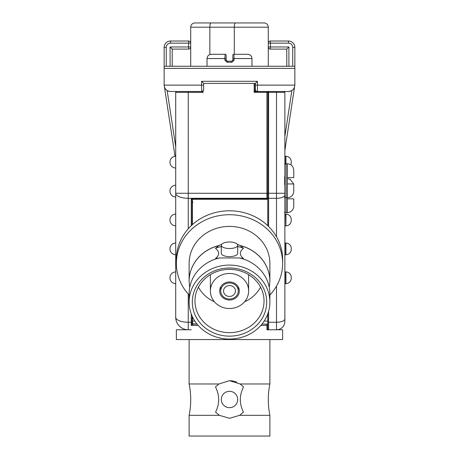 <?xml version="1.0" encoding="UTF-8"?>
<svg xmlns="http://www.w3.org/2000/svg" width="459" height="459" viewBox="0 0 459 459"><rect width="100%" height="100%" fill="white"/><g stroke="black" fill="none" stroke-linecap="round" stroke-linejoin="round"><path stroke-width="0.69" d="M192.413 316.71L192.573 323.802L197.031 324.071M261.969 324.071L267.758 324.215L267.758 328.105M192.82 199.286A0.838 0.769 180 0 0 192.413 199.946L192.413 224.6M192.413 202.901L192.361 224.658M192.929 199.212L191.254 198.781L192.091 199.981L192.091 224.904L192.091 199.12M255.324 85.122L257.447 85.122L257.447 81.295L255.324 83.418L255.324 89.367A2.123 2.123 0 0 0 257.447 91.496L288.481 91.496L284.867 91.496L284.867 92.334L284.758 91.496M267.758 313.916L267.758 321.92A0.838 0.333 -0 0 0 268.595 322.258L268.595 329.78A0.838 0.838 0 0 1 267.758 328.942L267.758 324.88L267.758 328.942A0.838 0.838 0 0 1 266.92 329.78L276.502 329.78A8.365 8.365 0 0 0 284.867 321.409L284.867 92.334A0.838 0.838 0 0 0 284.029 91.496L284.855 92.184M284.867 150.443L294.535 87.118A6.374 6.374 0 0 1 288.481 91.496C292.349 91.112 294.471 88.983 294.856 85.122L257.447 85.122L257.447 91.496L255.789 91.496A0.729 0.557 -4 0 0 256.07 91.542L267.241 91.542A0.792 0.792 0 0 1 267.758 91.731L267.758 91.496M255.841 91.496A0.838 0.838 0 0 1 255.003 90.658L254.171 92.334L255.841 91.496A0.838 0.838 0 0 1 255.003 90.658L255.003 83.418M191.879 91.496L201.53 91.542L203.119 92.334L202.568 91.232L203.119 90.796A2.134 2.134 0 0 0 203.676 89.35L203.676 83.418L201.553 81.295L201.553 85.122L203.676 85.122L203.676 89.35M175.826 91.496L175.711 92.334L175.711 91.496L170.518 91.496L201.553 91.496A2.123 2.123 0 0 0 202.27 91.37L202.568 91.232M261.911 22.95L264.04 22.95A4.251 4.251 0 0 1 268.291 27.201L268.291 66.257M235.484 22.95A4.251 1.188 90 0 0 234.297 27.201L268.291 27.201A4.251 4.251 0 0 0 264.04 22.95L194.96 22.95A4.251 4.251 0 0 0 190.709 27.201L190.709 43.14A2.123 2.123 0 0 0 188.586 41.017L170.518 41.017A6.374 6.374 0 0 0 164.144 47.392L164.144 85.122C164.529 88.983 166.651 91.112 170.518 91.496A6.374 6.374 0 0 1 164.465 87.118L175.034 156.358M172.217 66.257L172.217 49.09L188.586 49.09A2.123 2.123 0 0 0 190.709 46.967L190.709 66.257M192.091 325.006L192.091 323.538A0.838 0.671 180 0 0 192.929 324.209L192.929 324.025M192.091 317.175L192.091 323.538L191.254 325.431L192.929 324.209M267.758 324.02L267.758 324.926M267.758 321.92L267.758 324.88A0.838 0.769 180 0 0 266.92 324.117L261.934 324.117M267.872 91.496L267.758 225.696M189.119 295.034A53.135 48.683 0 0 1 176.365 263.397L176.365 259.478A53.135 48.683 0 0 1 188.265 228.777L188.265 198.299L266.92 198.299L266.92 199.212A0.838 0.769 180 0 0 267.758 198.449L267.758 193.268L268.595 193.268L268.595 91.496A0.838 0.838 0 0 0 267.758 92.334A0.838 0.838 0 0 0 267.19 91.542M267.758 194.467L267.758 199.011A0.838 0.769 -0 0 1 267.339 199.172M188.265 228.777A53.135 48.683 -0 0 1 191.254 225.679A53.135 48.683 0 0 1 268.595 226.505A53.135 48.683 0 0 1 276.502 236.769A53.135 48.683 0 0 1 282.635 259.478L282.635 263.397A53.135 48.683 0 0 1 276.502 286.106A53.135 48.683 0 0 1 269.881 295.034M237.682 245.261A8.182 3.282 180 0 1 229.5 248.543A8.182 3.282 180 0 1 221.318 245.261A8.182 3.282 180 0 1 229.5 241.985A8.182 3.282 180 0 1 237.682 245.261L237.682 253.345A8.182 3.282 180 0 1 229.5 256.621A8.182 3.282 180 0 1 221.318 253.345L221.318 245.261M194.96 301.006A34.54 31.642 0 0 1 229.5 269.364A34.54 31.642 0 0 1 264.04 301.006A34.54 31.642 0 0 1 229.5 332.649A34.54 31.642 0 0 1 194.96 301.006M192.304 302.074A37.196 34.075 180 0 0 248.095 331.582A37.196 34.075 180 0 0 248.095 272.56A37.196 34.075 180 0 0 192.304 302.074M198.443 287.162A34.54 31.642 180 0 0 214.433 301.793M244.567 301.793A34.54 31.642 180 0 0 260.557 287.162M189.119 302.074A40.381 36.995 0 0 1 229.5 265.078A40.381 36.995 0 0 1 269.881 302.074A40.381 36.995 0 0 1 229.5 339.069A40.381 36.995 0 0 1 189.119 302.074L189.119 293.766A40.381 36.995 180 0 0 189.119 293.846M237.286 244.251L240.132 245.508L243.522 248.319A18.808 7.539 0 0 0 237.682 246.558M221.318 246.558A18.808 7.539 0 0 0 215.478 248.319L218.868 245.508L221.714 244.251M269.881 302.074L269.881 293.766A40.381 36.995 180 0 0 239.655 257.958L219.345 257.958A40.381 36.995 180 0 0 189.119 293.766M219.345 258.038L215.575 258.411C219.729 255.043 219.695 251.675 215.478 248.319M243.522 248.319C239.305 251.675 239.271 255.043 243.425 258.411L239.655 258.038M189.699 287.5L189.119 281.281A40.381 36.995 0 0 1 189.119 281.201A40.381 36.995 0 0 1 218.868 245.508M218.868 245.588A40.381 36.995 180 0 0 189.119 281.281M240.132 245.508A40.381 36.995 0 0 1 269.881 281.201A40.381 36.995 180 0 0 240.132 245.588M189.119 281.201L189.119 263.397A40.381 36.995 0 0 1 229.5 226.396A40.381 36.995 0 0 1 269.881 263.397L269.881 281.201L269.301 287.5M220.733 291A8.767 8.032 180 0 0 229.5 299.033A8.767 8.032 180 0 0 238.267 291A8.767 8.032 180 0 0 229.5 282.968A8.767 8.032 180 0 0 220.733 291L220.733 286.927M219.672 291A9.828 9.008 0 0 1 229.5 281.992A9.828 9.008 0 0 1 239.328 291A9.828 9.008 0 0 1 229.5 300.002A9.828 9.008 0 0 1 219.672 291M223.55 291A5.95 5.451 0 0 1 229.5 285.544A5.95 5.451 0 0 1 235.45 291A5.95 5.451 0 0 1 229.5 296.451A5.95 5.451 0 0 1 223.55 291M210.371 291A19.129 17.522 0 0 1 229.5 273.472A19.129 17.522 0 0 1 248.629 291A19.129 17.522 0 0 1 229.5 308.523A19.129 17.522 0 0 1 210.371 291L210.371 274.66M176.365 263.397A53.135 48.683 0 0 1 229.5 214.714A53.135 48.683 0 0 1 282.635 263.397M268.595 311.345L268.595 322.258L276.502 322.258L276.502 329.78L282.635 329.78L282.635 339.557L176.365 339.557L176.365 329.78L191.254 329.78M237.682 399.491A8.182 8.182 0 0 1 225.409 406.576A8.182 8.182 0 0 1 225.409 392.405A8.182 8.182 0 0 1 237.682 399.491M219.345 415.326L189.119 415.326L189.119 436.05L269.881 436.05L269.881 415.326L239.655 415.326L229.5 418.304L219.345 415.326L215.575 412.136C219.729 403.731 219.695 395.337 215.478 386.954L218.868 383.976L229.5 380.683L240.132 383.976L243.522 386.96C239.305 395.337 239.271 403.731 243.425 412.136L239.655 415.326M236.746 382.135A18.808 18.808 0 0 0 229.5 380.683M189.119 415.326L189.119 415.326C191.242 404.878 191.242 394.424 189.119 383.976L218.868 383.976M240.132 383.976L269.881 383.976C267.758 394.424 267.758 404.878 269.881 415.326M269.881 339.557L269.881 383.976M169.973 277.896A5.737 5.737 0 0 0 175.711 283.633A5.737 5.737 0 0 1 169.973 277.896L169.973 277.684A5.737 5.737 0 0 1 175.711 271.946M169.973 248.778A5.737 5.737 0 0 1 175.711 243.041A5.737 5.737 0 0 0 169.973 248.778L169.973 248.99A5.737 5.737 0 0 0 175.711 254.728M169.973 219.872A5.737 5.737 0 0 1 175.711 214.135A5.737 5.737 0 0 0 169.973 219.872L169.973 220.085A5.737 5.737 0 0 0 175.711 225.822M254.171 83.418L254.171 92.334L266.92 92.334L266.92 193.268L188.265 193.268L188.265 92.334L175.711 92.334A0.838 0.838 0 0 1 176.549 91.496A0.838 0.838 0 0 0 175.711 92.334L175.711 196.917A5.737 5.737 0 0 1 169.973 191.179L169.973 190.967A5.737 5.737 0 0 1 175.711 185.229A5.737 5.737 0 0 0 169.973 190.967M169.973 162.061A5.737 5.737 0 0 1 175.711 156.318A5.737 5.737 0 0 0 169.973 162.061L169.973 162.274A5.737 5.737 0 0 0 175.711 168.011M192.413 318.856A0.838 0.333 -0 0 0 192.091 319.114L192.091 323.348A0.838 0.769 -0 0 0 192.929 324.117L197.066 324.117M201.53 91.542A0.729 0.557 4 0 0 201.811 91.496L201.553 85.122L164.144 85.122M192.791 199.286L266.92 199.286A0.838 0.838 0 0 0 267.758 198.449A0.838 0.333 180 0 1 266.92 198.781L191.254 198.781L191.254 225.679M175.711 193.268A12.554 5.032 -0 0 0 188.265 198.299L188.265 193.268L175.711 193.268L175.711 317.226A12.554 12.554 0 0 0 188.265 329.78L188.265 294.099M284.867 226.66A0.838 0.838 0 0 1 285.705 225.822A0.838 0.838 0 0 0 284.867 226.66L284.867 271.108A0.838 0.838 0 0 0 285.705 271.946L285.928 271.946A5.313 5.313 0 0 1 291.241 277.259L291.241 278.32A5.313 5.313 0 0 1 285.928 283.633L285.705 283.633A0.838 0.838 0 0 0 284.867 284.471L284.867 318.902A8.365 3.356 -0 0 1 276.502 322.258L276.502 286.106M284.867 212.23L284.867 213.297A0.838 0.838 0 0 0 285.705 214.135L285.928 214.135A5.313 5.313 0 0 1 291.241 219.448L291.241 220.509A5.313 5.313 0 0 1 285.928 225.822L285.705 214.135M284.62 197.84L284.867 198.431L284.867 197.754A0.838 0.838 0 0 1 284.941 197.41A0.838 0.838 0 0 0 284.867 197.754M284.867 164.173L284.867 163.094M284.867 155.486A0.838 0.838 0 0 0 285.705 156.318L285.928 156.318A5.313 5.313 0 0 1 291.241 161.637L291.241 162.698A5.313 5.313 0 0 1 290.822 164.775M284.867 242.203A0.838 0.838 0 0 0 285.705 243.041L285.705 254.728A0.838 0.838 0 0 0 284.867 255.565A0.838 0.838 0 0 1 285.705 254.728L285.928 254.728A5.313 5.313 0 0 0 291.241 249.415L291.241 248.353A5.313 5.313 0 0 0 285.928 243.041L285.928 254.728M284.867 284.471A0.838 0.838 0 0 1 285.705 283.633L285.705 271.946M284.867 171.448L284.867 190.083M203.676 83.418L255.324 83.418M294.856 85.122L294.856 47.392L294.856 66.257L164.144 66.257M294.856 51.219L294.856 47.392A6.374 6.374 0 0 0 288.481 41.017L270.414 41.017A2.123 2.123 0 0 0 268.291 43.14L270.414 43.14L270.414 41.017M188.586 41.017L188.586 43.14L190.709 43.14L190.709 46.967L170.094 46.967L172.217 49.09M288.906 66.257L288.906 46.967L286.783 49.09L286.783 66.257M270.414 49.09L270.414 46.967L268.291 46.967A2.123 2.123 0 0 0 270.414 49.09L286.783 49.09M287.368 198.827L287.368 212.643C291.241 212.265 293.37 210.142 293.749 206.269L293.749 198.827L287.368 198.827L287.368 197.766C291.241 197.387 293.37 195.264 293.749 191.392L293.749 183.95L287.368 183.95L287.368 177.576L293.749 177.576L293.749 170.134C293.37 166.261 291.241 164.138 287.368 163.76L287.368 177.576M207.026 66.257L207.026 58.551C207.273 55.969 208.69 54.552 211.272 54.3L225.088 54.3L224.87 60.146L226.155 60.146L227.216 61.208L227.102 62.269L224.87 60.146L227.102 62.269L231.898 62.269L234.13 60.158L233.912 54.3A1.061 1.061 0 0 0 232.845 55.361A1.061 1.061 0 0 1 233.912 54.3L247.728 54.3C250.31 54.552 251.727 55.969 251.974 58.551L232.845 58.551L232.845 60.146L231.784 61.208L227.153 61.208L226.155 60.146L226.155 55.361A1.061 1.061 0 0 0 225.088 54.3A1.061 1.061 0 0 1 226.155 55.361M207.026 58.551L224.87 58.551L224.876 57.627M231.898 62.269L231.784 61.208L232.845 60.146L234.13 60.146M232.845 55.361L232.845 58.551M267.758 91.731L267.758 92.334L284.867 92.334M192.413 199.946L192.413 199.395M266.92 324.071L266.92 325.431A0.838 0.545 -0 0 0 267.758 324.88M266.92 91.542L266.92 92.334L267.758 92.334M203.119 90.796L203.119 92.334L188.265 92.334L188.265 91.496M211.042 22.95A4.251 1.188 -90 0 0 209.855 27.201L190.709 27.201A4.251 4.251 0 0 1 194.96 22.95M209.855 54.546L209.855 27.201L234.297 27.201L234.297 54.3M191.254 313.956L191.254 322.258A0.838 0.333 -0 0 0 192.091 321.92M198.179 325.431L191.254 325.431L191.254 322.258L188.265 322.258A12.554 5.032 180 0 1 175.711 317.226M268.595 226.505L268.595 198.299L276.502 198.299L276.502 236.769M192.091 319.114A0.838 0.769 180 0 0 192.413 319.716M260.821 325.431L266.92 325.431L266.92 329.78A0.838 0.838 0 0 0 267.758 328.942M192.413 201.776A0.838 0.333 -0 0 0 192.091 202.04M192.625 199.269A0.838 0.769 180 0 0 192.091 199.981L192.763 199.275M276.502 91.496L276.502 193.268L268.595 193.268L268.595 198.299A0.838 0.333 -0 0 1 267.758 197.961A0.838 0.333 -0 0 1 266.92 198.299L266.92 193.268L267.758 193.268M285.705 163.8L285.705 156.318M284.867 194.943A8.365 3.356 -0 0 1 276.502 198.299L276.502 193.268L284.867 193.268M285.928 271.946L285.928 283.633M285.928 214.135L285.928 225.822M285.928 156.318L285.928 163.771M257.447 81.295L201.553 81.295M164.144 68.38L294.856 68.38M175.711 146.702L167.133 90.521M291.867 90.521L284.867 136.363M166.267 66.257L166.267 47.392L164.144 47.392M166.267 47.392A4.251 4.251 0 0 1 170.518 43.14L170.518 41.017M170.518 43.14L188.586 43.14L188.586 49.09M170.094 46.967L170.094 66.257M294.856 47.392L292.733 47.392L292.733 66.257M288.481 41.017L288.481 43.14A4.251 4.251 0 0 1 292.733 47.392M288.906 46.967L270.414 46.967L270.414 43.14L288.481 43.14M284.62 212.024L286.123 212.643L286.123 163.76L284.62 164.385M284.62 176.692L284.62 184.816M287.368 183.95L287.368 197.766L284.62 197.146M224.87 58.551L226.155 58.551M192.413 321.088L194.857 321.088M264.143 321.088L267.758 321.088M192.573 323.802A0.838 0.769 -0 0 1 192.413 323.348M238.267 291L238.267 286.927M248.629 274.66L248.629 291M189.119 339.557L189.119 383.976M176.543 91.496L175.728 92.184M192.929 202.207L192.091 203.044M268.463 91.507L267.769 92.202M284.62 212.718L284.867 213.309M286.123 163.76L287.368 163.76M251.974 66.257L251.974 58.551M286.123 212.643L287.368 212.643M287.368 178.637L290.174 179.291L293.657 183.95"/></g></svg>
